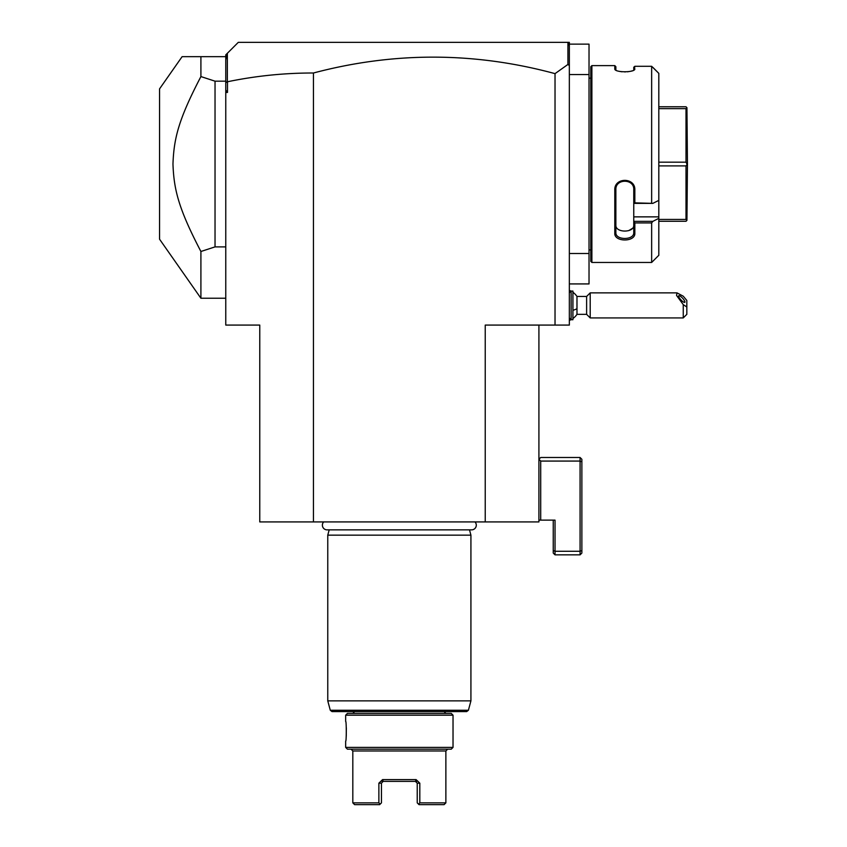 <?xml version="1.0" encoding="UTF-8"?>
<svg xmlns="http://www.w3.org/2000/svg" width="847" height="847" viewBox="0 0 847 847"><rect width="100%" height="100%" fill="white"/><g stroke="black" fill="none" stroke-linecap="round" stroke-linejoin="round"><path stroke-width="1.27" d="M313.454 521.921L259.764 521.921L259.764 325.079L225.768 325.079L225.768 92.45L227.494 92.45L227.494 81.757C255.868 75.881 284.518 72.958 313.454 73.001L313.454 521.921L485.236 521.921L485.236 325.079L569.343 325.079L569.343 253.507L589.025 253.507L589.025 283.925L569.343 283.925M538.914 325.079L538.914 521.921L485.236 521.921M313.454 73.001C394.024 51.646 474.553 51.858 555.029 73.636L555.029 325.079M555.029 73.636L567.924 64.446L569.343 65.505L569.343 253.507M569.343 44.139L589.025 44.139L589.025 74.557L569.343 74.557M589.025 74.557L589.025 253.507M590.814 249.929L589.025 249.929M590.814 78.136L589.025 78.136M652.846 203.375L633.757 203.375L633.757 216.864L658.807 216.864L658.807 218.357L652.846 221.353L658.807 218.357L658.807 255.296L651.65 262.454L591.884 262.454L591.884 65.611L590.814 66.691L590.814 261.374L591.884 262.454L651.65 262.454L651.65 222.93L634.837 222.93L634.837 233.296C635.419 242.178 614.234 242.2 614.795 233.296L614.795 189.961C614.234 177.161 635.419 177.203 634.837 189.961L634.837 202.867L652.846 203.375L658.807 200.379L658.807 73.361L651.65 66.299L651.65 202.867M651.65 66.299L634.837 66.299L634.35 69.687M633.757 67.252L634.837 66.299L633.757 67.252L633.757 69.888L634.837 68.851C635.398 72.726 614.223 72.726 614.795 68.851L614.795 65.611L591.884 65.611M615.271 69.687L615.928 70.142M614.795 65.611L615.864 66.691L615.864 69.888M619.633 71.423L621.973 71.783M624.758 71.921L625.287 71.921M627.542 71.794L630.75 71.243M631.269 71.116L632.169 70.83M652.846 67.358L658.807 73.361M633.757 216.864L633.757 221.353L652.846 221.353L651.65 222.93M658.807 216.864L658.807 200.379M634.837 233.296L633.757 232.533L633.757 221.353M633.757 221.512L634.837 222.93M614.795 233.296L615.864 232.533L615.864 189.675C615.282 178.431 634.339 178.431 633.757 189.675L633.757 203.322L634.837 202.867M633.757 232.533C634.339 240.432 615.282 240.432 615.864 232.533L615.864 225.101C615.293 233.041 634.329 233.041 633.757 225.101M614.795 189.961L615.864 189.675M634.837 189.961L633.757 189.675M615.864 225.101L615.864 232.533M632.444 228.372L628.739 230.617M658.807 219.437L686.006 219.437L686.938 220.368L686.006 221.289L658.807 221.289M686.938 220.368L687.446 164.032L686.006 165.896L686.006 219.437M658.807 165.896L686.006 165.896M658.807 162.169L686.006 162.169L686.938 164.032M658.807 106.775L686.006 106.775L686.938 107.696L686.006 108.628L686.006 162.169M686.938 107.696L687.446 164.032M658.807 108.628L686.006 108.628M569.343 46.267L568.94 43.748L567.554 42.35L569.343 42.35L569.343 65.505M567.924 42.721L567.924 64.446M225.768 92.45L225.768 82.699L227.356 81.64L227.356 53.287L238.293 42.35L567.554 42.35M225.768 90.078L227.494 92.45M225.768 82.699L225.768 54.875L227.356 53.287M225.768 60.306L226.689 53.954M225.768 298.239L200.908 298.239L159.554 239.193L159.554 88.871L182.116 56.664L225.768 56.664M200.908 298.239L200.908 251.495C178.558 208.595 173.889 189.728 172.968 164.032C173.889 138.326 178.558 119.469 200.908 76.569L200.908 56.664M200.908 76.569L215.032 81.174L225.768 81.174M215.032 81.174L215.032 246.89L225.768 246.89M200.908 251.495L215.032 246.89M572.921 292.279A16.104 16.104 0 0 1 576.976 296.45L576.976 308.721A16.104 5.993 180 0 1 572.921 310.277M572.921 318.514A16.104 16.104 0 0 0 576.976 314.343L576.976 308.721M571.132 291.082L571.132 319.711L572.921 319.711L572.921 291.082L571.132 291.082L569.343 292.871M576.976 314.343L586.622 314.343L586.622 296.45L590.2 292.871L590.2 317.921L683.254 317.921L683.254 304.624L686.832 306.995L686.832 314.343L683.254 317.921M590.2 292.871L676.997 292.871L683.254 296.206L686.832 300.473L686.832 306.995M676.997 292.871L676.541 295.423L683.254 304.624M678.606 296.101A4.479 1.175 47.1 0 0 681.337 300.283A4.479 1.175 47.1 0 0 684.81 302.315A4.479 1.175 47.1 0 0 684.937 301.977A4.479 1.175 47.1 0 0 682.206 297.795A4.479 1.175 47.1 0 0 678.722 295.762A4.479 1.175 47.1 0 0 678.606 296.101M540.704 520.132L555.029 520.132L555.029 551.27L580.079 551.27L580.079 457.496L540.704 457.496L538.914 459.286L540.704 461.075L540.704 520.132L538.914 520.132M553.239 520.132L553.239 553.059L555.029 554.849L580.079 554.849L580.079 551.27L581.868 550.529L581.868 461.816L580.079 461.075L540.704 461.075M581.868 550.529L581.868 553.059L580.079 554.849M580.079 457.496L581.868 459.286L581.868 461.816M555.029 554.849L555.029 551.27L553.239 550.529M323.692 521.921A4.69 4.69 0 0 0 327.069 529.862L471.62 529.862A4.69 4.69 0 0 0 474.987 521.921M469.503 529.862L470.921 535.156L327.768 535.156L327.768 700.861L470.921 700.861L470.921 535.156M329.187 529.862L327.768 535.156M468.402 710.273L330.288 710.273L332.013 711.596L466.665 711.596L468.402 710.273L470.921 700.861M399.339 713.386L451.239 713.386L453.029 715.175L345.661 715.175L347.45 713.386L399.339 713.386M453.029 747.393L451.239 749.182L347.45 749.182L345.661 747.393L453.029 747.393L453.029 715.175M345.661 715.175L345.661 721.443C346.476 720.331 346.476 742.237 345.661 741.125L345.661 747.393M346.137 737.324L346.243 736.138M346.264 735.789L346.338 727.848M379.657 804.65L354.607 804.65L352.818 802.861L378.874 802.861L378.874 783.179L382.59 779.6L416.089 779.6L419.816 783.179L419.816 802.861L445.871 802.861L445.871 750.971L352.818 750.971L351.029 749.182M382.59 779.6L383.236 781.389L382.029 781.389L415.559 781.389M416.089 779.6L415.443 781.389L416.66 781.389L415.443 781.389L417.232 783.179L417.232 802.861L419.021 804.65L418.524 804.142L419.816 802.861L418.524 804.142M416.66 781.389L415.443 781.389M419.021 804.65L444.082 804.65L445.871 802.861M380.165 804.142L378.874 802.861L380.165 804.142L381.446 802.861L381.446 783.179L383.119 781.389M382.029 781.389L383.236 781.389M419.816 783.179L417.232 783.179M378.874 783.179L381.446 783.179M571.069 291.135A16.104 16.104 0 0 0 569.343 290.362M569.343 320.441A16.104 16.104 0 0 0 571.069 319.658M569.343 317.921L571.132 319.711M576.976 296.45L586.622 296.45M586.622 314.343L590.2 317.921M330.288 710.273L327.768 700.861M444.082 711.596L445.871 713.386M354.607 711.596L352.818 713.386M445.871 750.971L447.661 749.182M352.818 802.861L352.818 750.971"/></g></svg>
